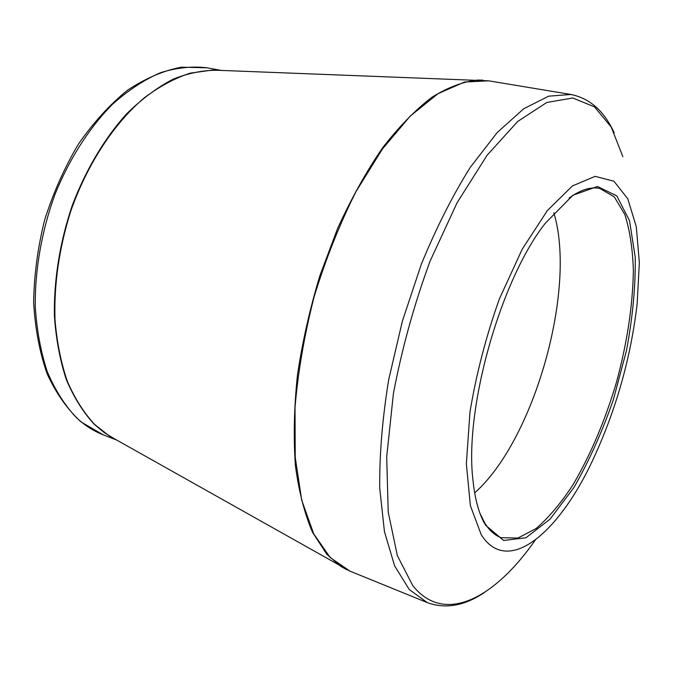 <?xml version="1.0" encoding="UTF-8"?>
<svg xmlns="http://www.w3.org/2000/svg" width="673" height="673" viewBox="0 0 673 673"><rect width="100%" height="100%" fill="white"/><g stroke="black" fill="none" stroke-linecap="round" stroke-linejoin="round"><path stroke-width="1.01" d="M485.645 525.285C479.151 514.71 474.902 499.484 472.909 479.597C464.328 408.275 500.737 279.446 545.382 223.158L572.908 195.254L597.473 186.488L616.779 195.877L629.516 220.66L635.236 257.237C635.64 286.126 632.721 317.227 626.47 350.549L613.238 400.073C601.94 432.445 588.774 461.678 573.741 487.782L550.034 519.177L525.941 537.752L503.64 540.486L485.645 525.285M481.187 534.631C507.686 576.845 559.128 532.974 593.283 459.003C616.165 409.571 630.794 357.809 637.163 303.716L639.35 262.579L636.296 226.759L627.791 198.787L613.911 181.214L595.117 176.351L572.412 185.933L547.385 210.548L522.214 249.178L499.391 298.896C486.116 336.197 476.316 373.86 469.998 411.893L466.347 463.689L470.377 505.65L481.187 534.631M474.658 492.888C534.253 440.117 576.988 288.91 553.829 212.752M479.975 513.364L484.762 523.039C489.414 530.526 494.865 535.405 501.133 537.677L517.865 538.072L536.095 528.541C548.621 517.756 560.878 503.244 572.858 484.997C590.549 454.948 605.136 420.532 616.619 381.751C627.135 342.7 632.721 305.735 633.369 270.874C632.713 249.06 629.869 230.275 624.838 214.527L614.289 196.869L599.828 188.448C590.759 186.564 580.513 189.778 569.08 198.089M622.853 156.683L611.244 127.088L594.461 106.83L572.773 98.006L546.812 102.456L517.697 121.46L487.084 155.27L457.076 202.775L430.03 261.25C414.164 304.457 401.958 348.547 393.411 393.52L386.697 456.908L388.22 512.069L397.331 555.612L412.768 585.611C444.449 625.528 494.764 598.238 535.287 540.074M570.914 94.472L488.665 80.827L464.572 82.03L438.064 93.656L410.202 116.118L382.34 149.12L356.017 191.578C339.705 223.983 325.791 258.895 314.257 296.305C304.499 334.212 298.089 371.244 295.026 407.401L295.228 457.346L301.689 500.056L313.677 533.773L330.182 557.555L350.078 571.192L427.305 602.613L409.243 589.514L394.605 565.825L384.451 531.678L379.707 487.992C379.404 454.654 382.39 418.614 388.658 379.858L402.361 321.206L421.391 264.043C436.331 227.743 452.651 195.473 470.36 167.224L497.271 132.48L523.796 108.706L548.672 96.18L570.914 94.472C589.826 98.342 604.245 111.104 614.18 132.749M218.683 70.312L212.432 70.076L190.223 73.147C174.904 78.144 159.602 86.363 144.316 97.804C114.116 123.252 87.28 163.968 70.673 211.389C59.165 248.026 53.933 284.073 54.984 319.532C56.86 342.086 60.974 362.671 67.317 381.28C74.787 398.458 83.906 412.852 94.657 424.461L109.085 435.768L114.536 438.838M346.73 569.695L340.757 566.38L326.834 554.283L312.524 532.293C304.583 513.768 298.871 491.517 295.397 465.548C293.386 437.736 294.067 407.636 297.424 375.256C302.362 342.145 309.832 308.983 319.835 275.779L337.711 228.214C351.432 198.274 366.348 171.531 382.466 148.01C398.921 126.768 415.426 109.825 431.99 97.19C448.26 87.128 463.672 81.416 478.2 80.045L482.945 80.171M103.238 434.851L81.113 421.971C67.637 409.664 56.347 393.705 47.236 374.095C39.673 352.627 35.139 328.752 33.65 302.48C34.054 275.341 37.705 247.883 44.603 220.096C53.268 192.815 64.532 167.501 78.388 144.165C93.412 122.562 109.766 104.593 127.449 90.258C145.486 78.312 163.455 70.623 181.382 67.191L206.964 67.796C192.158 66.021 176.688 67.653 160.553 72.684C144.266 79.751 128.265 90.258 112.542 104.214C89.534 127.433 69.512 158.584 54.942 194.472C41.65 231.108 34.87 269.966 35.265 306.56C36.788 330.317 40.801 352.055 47.295 371.748C55.06 389.919 64.633 405.096 76.032 417.268C84.403 425.218 93.471 431.073 103.238 434.851L116.757 440.092M114.763 438.973L104.172 432.571L94.245 424.268C83.242 412.364 73.971 397.558 66.417 379.841C60.065 360.635 56.061 339.411 54.412 316.159C53.731 280.313 59.855 242.019 72.247 205.492C85.866 169.604 104.82 137.923 126.852 113.602C141.944 98.822 157.415 87.33 173.264 79.111C189.029 72.852 204.256 69.925 218.952 70.32M114.494 438.813L350.078 571.192M218.641 70.312L488.665 80.827M206.964 67.796L221.232 70.404M427.305 602.613C445.442 609.208 464.412 605.893 484.198 592.652"/></g></svg>
